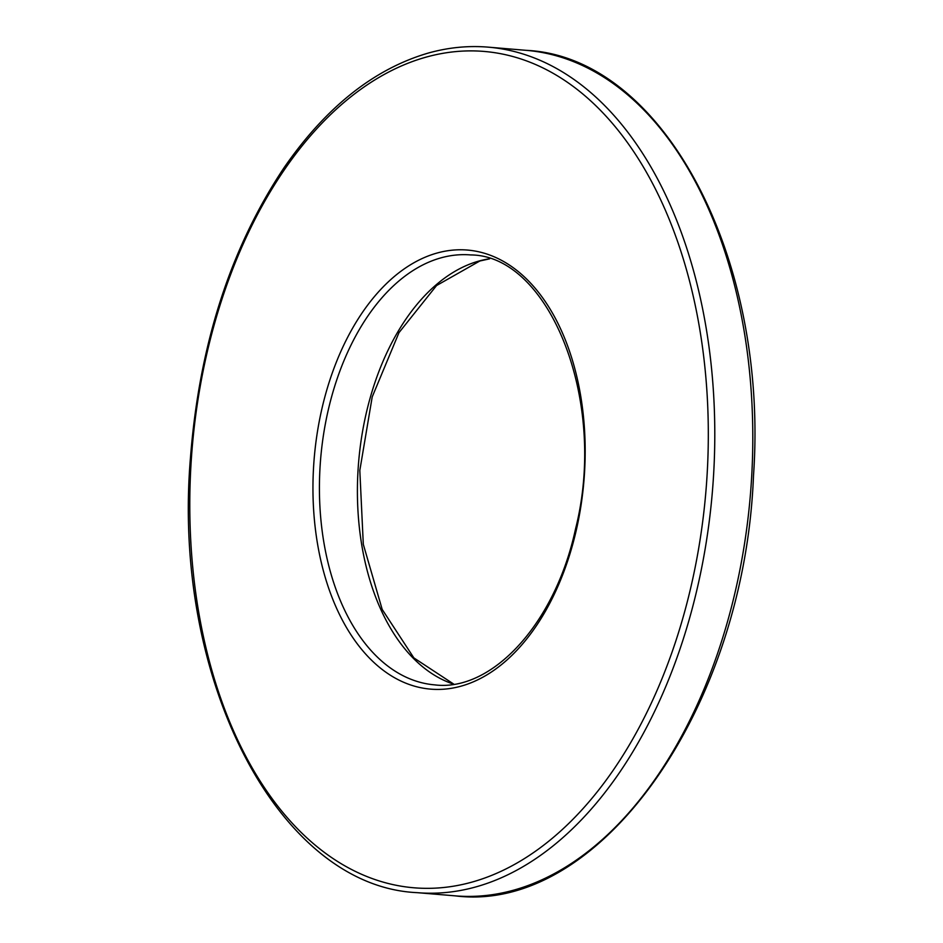 <?xml version="1.0" encoding="UTF-8"?>
<svg xmlns="http://www.w3.org/2000/svg" width="943" height="943" viewBox="0 0 943 943"><rect width="100%" height="100%" fill="white"/><g stroke="black" fill="none" stroke-linecap="round" stroke-linejoin="round"><path stroke-width="1.41" d="M426.012 57.158A419.647 257.781 -85.2 0 0 236.952 738.428A419.647 257.781 -85.2 0 0 684.241 613.209A419.647 257.781 -85.2 0 0 426.012 57.158M417.124 892.656C278.209 886.385 171.308 679.231 190.545 456.683C199.527 343.936 230.74 247.537 284.208 167.489C326.148 106.972 374.206 68.827 428.393 53.032C448.385 47.445 468.329 45.488 488.25 47.15A424.244 260.61 94.8 0 1 712.378 491.751A424.244 260.61 94.8 0 1 417.124 892.656L455.127 895.85A424.244 260.61 -85.2 0 0 750.38 494.945A424.244 260.61 -85.2 0 0 526.241 50.344C662.717 56.721 768.851 256.696 753.504 475.567C744.463 708.83 599.489 914.262 455.127 895.85M440.841 257.887A215.723 132.515 -85.2 0 0 319.453 483.016A215.723 132.515 -85.2 0 0 434.605 684.866C491.114 692.021 554.979 624.938 575.56 528.834C608.2 399.879 548.802 255.294 470.769 254.94A215.723 132.515 -85.2 0 0 440.841 257.887M436.963 253.066A220.32 135.344 94.8 0 1 572.542 544.995A220.32 135.344 94.8 0 1 337.712 610.734A220.32 135.344 94.8 0 1 436.963 253.066M453.63 684.17A215.723 132.515 94.8 0 1 358.022 470.545A215.723 132.515 94.8 0 1 478.832 261.081A215.723 132.515 94.8 0 1 489.405 258.806M489.57 258.853L479.822 260.999L436.562 285.54L398.972 332.655L372.214 396.897L359.813 470.439L363.303 544.3L382.198 609.449L413.871 657.908L453.795 684.146M488.25 47.15L526.241 50.344"/></g></svg>
